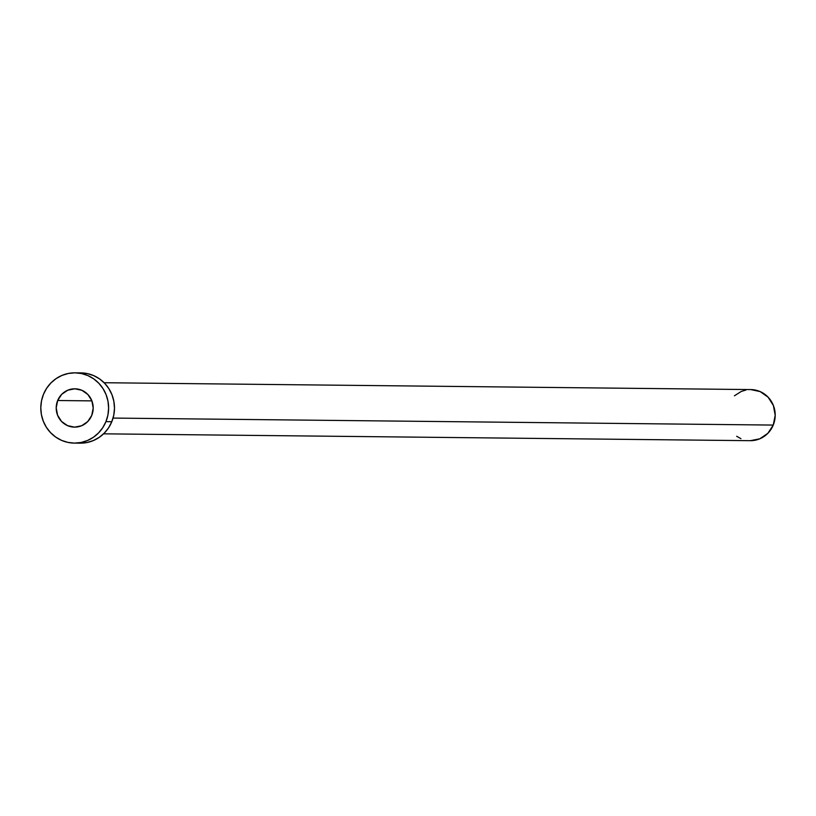 <?xml version="1.0" encoding="UTF-8"?>
<svg xmlns="http://www.w3.org/2000/svg" width="816" height="816" viewBox="0 0 816 816"><rect width="100%" height="100%" fill="white"/><g stroke="black" fill="none" stroke-linecap="round" stroke-linejoin="round"><path stroke-width="1.22" d="M57.671 400.513L91.892 400.88L57.671 400.513L56.212 407.837L57.569 415.181L61.526 421.433L67.504 425.626L74.572 427.135L81.661 425.728L87.689 421.617L91.739 415.426A19.166 18.493 90.6 0 1 74.501 427.135A19.166 18.493 90.6 0 1 57.671 400.513A19.166 18.493 90.6 0 1 74.909 388.804A19.166 18.493 90.6 0 1 91.739 415.426L93.197 408.102L91.851 400.758L87.883 394.505L81.916 390.313L74.848 388.804L67.759 390.211L61.73 394.322L57.671 400.513M103.571 433.826L750.271 440.681A25.551 24.664 -89.4 0 0 773.252 425.075L113.057 418.078L773.252 425.075A25.551 24.664 -89.4 0 0 750.812 389.579L104.111 382.724M74.338 443.108L80.192 443.17A35.139 33.905 -89.4 0 0 111.802 421.699L105.937 421.637L111.802 421.699A35.139 33.905 -89.4 0 0 80.937 372.892L75.082 372.83A35.139 33.905 90.6 0 1 105.937 421.637A35.139 33.905 90.6 0 1 74.338 443.108A35.139 33.905 90.6 0 1 43.483 394.301A35.139 33.905 90.6 0 1 75.082 372.83M80.825 372.892L87.434 373.616L93.779 375.656L99.623 378.95L104.723 383.357L108.905 388.712L111.996 394.801L113.873 401.411L114.475 408.265L113.771 415.12L111.802 421.699L108.62 427.747L104.366 433.041L99.195 437.376L93.31 440.579L86.935 442.537L80.315 443.17M43.483 394.301L46.655 388.253L50.908 382.959L56.08 378.624L61.965 375.421L68.34 373.463L74.96 372.83L81.569 373.555L87.914 375.595L93.758 378.889L98.858 383.296L103.04 388.64L106.131 394.74L108.008 401.35L108.61 408.204L107.916 415.058L105.937 421.637L102.755 427.686L98.501 432.98L93.33 437.315L87.445 440.518L81.07 442.476L74.45 443.108L67.84 442.384L61.496 440.344L55.661 437.05L50.551 432.643L46.369 427.288L43.289 421.199L41.402 414.589L40.8 407.735L41.504 400.88L43.483 394.301M750.72 389.579L760.145 391.588L768.111 397.188L773.395 405.511L775.2 415.303L773.252 425.075L767.846 433.327L759.808 438.804L750.353 440.681M740.928 438.671L736.685 436.285M734.431 395.791L741.275 391.456L745.906 390.038"/></g></svg>

